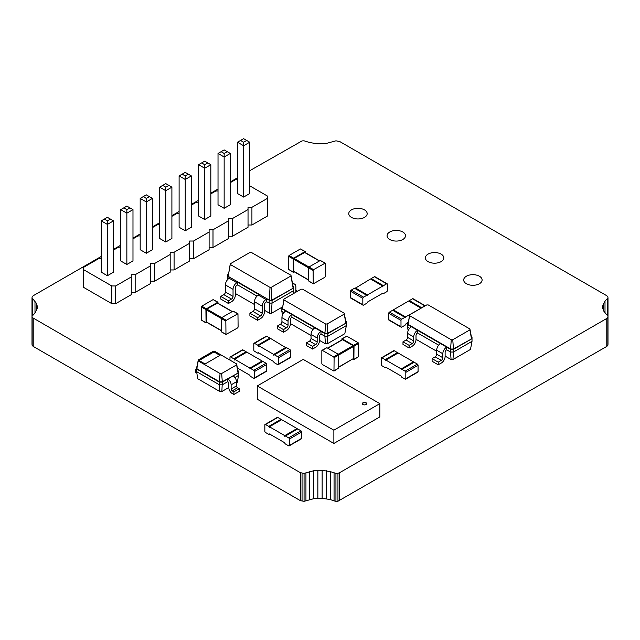 <?xml version="1.0" encoding="UTF-8"?>
<svg xmlns="http://www.w3.org/2000/svg" width="640" height="640" viewBox="0 0 640 640"><rect width="100%" height="100%" fill="white"/><g stroke="black" fill="none" stroke-linecap="round" stroke-linejoin="round"><path stroke-width="0.96" d="M333.872 430.184L379.84 403.64L379.84 416.912L333.872 443.456L257.256 399.224L257.256 385.952L333.872 430.184L333.872 443.456M379.84 403.64L303.224 359.408L257.256 385.952M362.984 402.76A2.168 1.248 180 0 1 365.344 402.488A2.168 1.248 180 0 1 366.688 403.64A2.168 1.248 180 0 1 364.52 404.896A2.168 1.248 180 0 1 362.352 403.64A2.168 1.248 180 0 1 362.984 402.76M366.664 403.824A2.168 1.248 0 0 0 365.2 402.808A2.168 1.248 0 0 0 362.984 403.112A2.168 1.248 0 0 0 362.376 403.824M363.032 305.184A0.976 0.56 120 0 1 362.832 304.736L362.832 298.368A0.976 0.56 -60 0 1 363.52 297.168L366.744 295.312L354.48 288.24L351.264 290.096A0.976 0.56 -60 0 0 350.576 291.288L350.576 297.656A0.976 0.56 120 0 0 350.776 298.104L363.032 305.184A0.976 0.56 120 0 0 363.52 305.136L366.744 303.272A0.976 0.56 -60 0 0 367.432 302.08L382.752 293.232A0.976 0.56 120 0 0 382.952 293.68A0.976 0.56 120 0 0 383.44 293.632L386.664 291.776A0.976 0.56 -60 0 0 387.352 290.584L387.352 284.208A0.976 0.56 120 0 0 387.152 283.768A0.976 0.56 120 0 0 386.664 283.816L374.4 276.736L371.184 278.592A0.976 0.56 -60 0 0 370.696 279.104M386.664 283.816L383.44 285.672A0.976 0.56 -60 0 0 382.752 286.864L382.752 286.072L367.432 294.912L367.432 295.712A0.976 0.56 120 0 0 367.224 295.264A0.976 0.56 120 0 0 366.744 295.312M367.224 295.264L354.968 288.184A0.976 0.56 120 0 0 354.48 288.24M355.168 288.304L370.496 278.992L382.752 286.072M367.432 294.912L355.168 287.84M387.152 283.768L374.888 276.688A0.976 0.56 120 0 0 374.4 276.736M313.568 269.656L313.112 270.456L313.24 283.848L324.904 277.264L325.368 276.472L325.232 263.08L313.568 269.656L294.104 258.424L293.648 259.216L293.784 271.544L308.512 280.048M325.232 263.08L320.312 260.456L308.968 267L308.512 267.8L293.648 259.216M313.112 283.544L308.512 280.896L313.24 283.848M308.512 280.896L308.512 267.8L313.112 270.456M319.584 260.88L304.856 252.376L294.104 258.424M305.448 252.72L304.984 251.608L293.648 258.16L289.048 255.504L300.392 248.952L305.312 251.576M294.376 271.888L293.32 272.344L288.592 269.392L288.592 256.296L289.048 255.504M293.648 258.16L293.184 258.952L293.32 272.344M237.488 179.744L235.312 179.744L230.288 182.648M101.264 258.392L99.088 258.392L83.52 267.384L83.52 269.632L111.808 285.96L115.696 285.96L131.264 276.976L131.264 274.728L135.16 274.728L150.728 265.736L150.728 263.488L154.616 263.488L170.184 254.504L170.184 252.256L174.08 252.256L189.648 243.264L189.648 241.024L193.536 241.024L209.112 232.032L209.112 229.784L213 229.784L228.568 220.8L228.568 218.552L232.464 218.552L248.032 209.56L248.032 207.312L251.92 207.312L267.488 198.328L267.488 196.08L249.744 185.832M83.52 269.632L83.52 287.328L111.808 303.656L115.696 303.656L131.264 294.664L131.264 276.976M131.264 292.424L135.16 292.424L150.728 283.432L150.728 265.736M150.728 281.184L154.616 281.184L170.184 272.2L170.184 254.504M170.184 269.952L174.08 269.952L189.648 260.96L189.648 243.264M189.648 258.712L193.536 258.712L209.112 249.728L209.112 232.032M209.112 247.48L213 247.48L228.568 238.488L228.568 220.8M228.568 236.24L232.464 236.24L248.032 227.256L248.032 209.56M248.032 225.008L251.92 225.008L267.488 216.016L267.488 198.328M218.024 190.984L215.848 190.984L210.824 193.88M198.568 202.216L196.392 202.216L191.36 205.12M179.104 213.456L176.928 213.456L171.904 216.352M159.648 224.688L157.472 224.688L152.44 227.592M140.184 235.928L138.008 235.928L132.984 238.824M120.72 247.16L118.544 247.16L113.52 250.064M126.856 264.48L126.856 213.168L120.72 209.632L120.72 260.944L126.856 264.48L132.984 260.944L132.984 209.632L126.856 206.088L123.784 207.864L126.856 209.632L129.92 207.864M146.312 253.248L146.312 201.936L140.184 198.392L140.184 249.704L146.312 253.248L152.44 249.704L152.44 198.392L146.312 194.856L143.248 196.624L146.312 198.392L149.376 196.624M185.232 230.776L185.232 179.464L179.104 175.92L179.104 227.24L185.232 230.776L191.36 227.24L191.36 175.92L188.296 174.152L185.232 175.92L185.232 179.464L191.36 175.92M165.776 242.008L165.776 190.696L159.648 187.16L159.648 238.472L165.776 242.008L171.904 238.472L171.904 187.16L168.84 185.392L165.776 187.16L165.776 190.696L171.904 187.16M224.152 208.304L224.152 156.992L218.024 153.456L218.024 204.768L224.152 208.304L230.288 204.768L230.288 153.456L224.152 149.912L221.088 151.68L224.152 153.456L227.224 151.68M210.824 164.688L210.824 216L204.696 219.536L198.568 216L198.568 164.688L204.696 168.224L210.824 164.688L207.76 162.92L204.696 164.688L201.632 162.92L204.696 161.152L207.76 162.92M243.616 197.072L243.616 145.76L237.488 142.216L237.488 193.528L243.616 197.072L249.744 193.528L249.744 142.216L243.616 138.68L240.552 140.448L243.616 142.216L246.68 140.448M113.52 220.864L113.52 272.176L107.392 275.72L101.264 272.176L101.264 220.864L107.392 224.408L113.52 220.864L110.456 219.096L107.392 220.864L104.328 219.096L107.392 217.328L110.456 219.096M251.92 225.008L251.92 207.312M232.464 236.24L232.464 218.552M213 247.48L213 229.784M193.536 258.712L193.536 241.024M174.08 269.952L174.08 252.256M154.616 281.184L154.616 263.488M135.16 292.424L135.16 274.728M115.696 303.656L115.696 285.96M111.808 303.656L111.808 285.96M126.856 209.632L126.856 213.168L132.984 209.632M146.312 198.392L146.312 201.936L152.44 198.392M224.152 153.456L224.152 156.992L230.288 153.456M204.696 219.536L204.696 164.688M243.616 142.216L243.616 145.76L249.744 142.216M107.392 275.72L107.392 220.864M120.72 209.632L123.784 207.864M140.184 198.392L143.248 196.624M179.104 175.92L185.232 172.384L188.296 174.152M182.168 174.152L185.232 175.92M159.648 187.16L165.776 183.624L168.84 185.392M162.712 185.392L165.776 187.16M218.024 153.456L221.088 151.68M198.568 164.688L201.632 162.92M237.488 142.216L240.552 140.448M101.264 220.864L104.328 219.096M281.848 307.32L271.344 313.384L272.04 303.096L269.128 303.096L266.752 301.728L266.752 299.072L269.32 300.112L228.176 276.36L230.28 263.8L250.104 252.36L251.232 252.36L290.976 275.304L290.976 275.952L271.152 287.4L270.024 287.4L230.28 264.456L230.28 263.8M293.04 293.84L293.648 290.624L272.04 303.096L272.04 300.448L269.128 300.448L269.832 313.384L264.456 310.288M254.496 304.536L235.344 293.48M271.344 313.384L269.832 313.384M293.648 290.624L293.648 287.968L272.04 300.448L269.32 300.112L270.024 287.4M227.68 279.536L227.6 274.792L228.272 274.4M257.024 296.112L237.64 284.92L236.872 285.36A2.168 1.248 120 0 0 235.344 288.016L235.344 295.096A5.416 3.128 -60 0 1 231.512 301.728L228.448 303.496L228.448 300.84L231.512 299.072A2.168 1.248 120 0 0 233.04 296.416L233.04 289.344A5.416 3.128 -60 0 1 236.872 282.704L237.64 282.264L237.64 284.92M292.976 285.904L293.648 286.288L293.648 287.968L271.848 300.112L271.152 287.4M228.448 303.496L220.784 299.072L220.784 296.416L223.848 294.648A2.168 1.248 120 0 0 225.384 292L225.384 284.92A5.416 3.128 -60 0 1 229.216 278.28L229.976 277.84L227.6 276.472L228.176 276.36L230.28 264.456M266.752 301.728L265.992 302.168A2.168 1.248 120 0 0 264.456 304.824L264.456 311.904A5.416 3.128 -60 0 1 260.624 318.536L257.56 320.304L257.56 317.656L260.624 315.88A2.168 1.248 120 0 0 262.16 313.232L262.16 306.152A5.416 3.128 -60 0 1 265.992 299.512L266.752 299.072M257.56 320.304L249.896 315.88L249.896 313.232L252.96 311.456A2.168 1.248 120 0 0 254.496 308.808L254.496 301.728A5.416 3.128 -60 0 1 258.328 295.096L259.096 294.648L237.64 282.264M293.648 286.288L293.072 286.4L293.072 287.856L290.976 275.952M227.6 274.792L228.176 274.896M293.568 291.032L293.568 293.528M295.872 292.2L295.872 286.688A5.416 3.128 120 0 0 294.744 284.208A5.416 3.128 120 0 0 292.656 284.176M293.072 286.4L290.976 275.304M257.56 317.656L249.896 313.232M228.448 300.84L220.784 296.416M295.872 290.224L297.584 291.216M289.152 445.888L301.416 438.816A0.976 0.56 60 0 0 301.616 438.368L301.616 432A0.976 0.56 -120 0 0 300.928 430.8L297.712 428.944L285.448 436.024L288.664 437.88A0.976 0.56 -120 0 1 289.36 439.072L289.36 445.448A0.976 0.56 60 0 1 289.152 445.888A0.976 0.56 60 0 1 288.664 445.84L285.448 443.984A0.976 0.56 -120 0 1 284.76 442.792L269.44 433.944A0.976 0.56 60 0 1 269.232 434.392A0.976 0.56 60 0 1 268.744 434.344L265.528 432.488A0.976 0.56 -120 0 1 264.84 431.288L264.84 424.92A0.976 0.56 60 0 1 265.04 424.472A0.976 0.56 60 0 1 265.528 424.52L268.744 426.384A0.976 0.56 -120 0 1 269.44 427.576L269.44 426.776L284.76 435.624L284.76 436.424A0.976 0.56 60 0 1 284.96 435.976A0.976 0.56 60 0 1 285.448 436.024M284.96 435.976L297.224 428.896A0.976 0.56 60 0 1 297.712 428.944M281.496 419.816A0.976 0.56 -120 0 0 281.008 419.304L277.784 417.448L265.528 424.52M265.04 424.472L277.304 417.4A0.976 0.56 60 0 1 277.784 417.448M297.016 429.016L297.016 428.544L281.696 419.704L269.44 426.776M297.016 428.544L284.76 435.624M226.304 320.304L225.84 321.104L225.976 334.496L237.64 327.912L238.104 327.12L237.968 313.728L226.304 320.304L206.84 309.072L206.384 309.864L206.512 322.2L221.248 330.696M237.968 313.728L233.04 311.104L221.704 317.648L221.248 318.448L206.384 309.864M225.84 334.192L221.376 331.84L225.976 334.496M221.248 331.544L221.248 318.448L225.84 321.104M232.312 311.528L217.584 303.024L206.84 309.072M218.176 303.368L217.72 302.256L206.384 308.808L201.784 306.152L213.12 299.608L218.048 302.224M207.112 322.536L206.056 322.992L201.328 320.04L201.328 306.944L201.784 306.152M206.384 308.808L205.92 309.6L206.056 322.992M452.96 359.544L453.472 352.024L472.016 341.32L470.48 349.424L452.96 359.544L451.072 359.544L445.12 356.104M436.688 351.24L416.008 339.296M408.168 330.696L407.504 327.16L407.504 322.824L408.168 322.44M451.072 359.544L450.56 352.024L446.648 349.768L446.648 347.112L407.504 324.512L408.072 324.4L409.608 314.832L426.744 304.936L428.248 304.936L469.904 328.984L469.904 329.856L452.768 339.744L451.264 339.744L409.608 315.696L409.608 314.832M472.016 341.32L472.016 338.664L453.472 349.368L453.472 352.024L450.56 352.024L450.56 349.368L446.648 347.112A5.416 3.128 -60 0 0 442.824 353.744L436.688 350.208A5.416 3.128 -60 0 1 440.52 343.576M409.576 328.36L407.504 327.16M438.688 345.168L417.536 332.96A2.168 1.248 120 0 0 416.008 335.608L416.008 339.592A5.416 3.128 -60 0 1 412.176 346.224L409.112 348L409.112 345.344L412.176 343.576A2.168 1.248 120 0 0 413.704 340.92L413.704 336.936A5.416 3.128 -60 0 1 417.536 330.304L417.536 332.96M407.504 322.824L408.072 322.936M471.344 336.6L472.016 336.984L472.016 338.664L453.28 349.04L450.752 349.04L408.072 324.4L409.608 315.696M452.768 339.744L453.472 349.368L450.56 349.368L451.264 339.744M446.648 349.768A2.168 1.248 120 0 0 445.12 352.424L445.12 356.4A5.416 3.128 -60 0 1 441.288 363.04L438.224 364.808L438.224 362.152L441.288 360.384A2.168 1.248 120 0 0 442.824 357.728L442.824 353.744M472.016 336.984L471.44 337.096L471.44 338.552L469.904 329.856M409.112 348L402.984 344.456L402.984 341.808L406.048 340.032A2.168 1.248 120 0 0 407.576 337.384L407.576 333.4A5.416 3.128 -60 0 1 411.408 326.768M438.224 364.808L432.096 361.264L432.096 358.616L435.16 356.84A2.168 1.248 120 0 0 436.688 354.192L436.688 350.208M471.44 337.096L469.904 328.984M438.224 362.152L432.096 358.616M409.112 345.344L402.984 341.808M385.208 359.672A0.976 0.56 -120 0 1 385.896 360.872L385.896 360.072L401.216 368.92L401.216 369.712A0.976 0.56 60 0 1 401.416 369.272A0.976 0.56 60 0 1 401.904 369.32L405.128 371.176A0.976 0.56 -120 0 1 405.816 372.368L405.816 378.736A0.976 0.56 60 0 1 405.616 379.184A0.976 0.56 60 0 1 405.128 379.136L401.904 377.28A0.976 0.56 -120 0 1 401.216 376.088L385.896 367.24A0.976 0.56 60 0 1 385.696 367.688A0.976 0.56 60 0 1 385.208 367.64L381.984 365.776A0.976 0.56 -120 0 1 381.296 364.584L381.296 358.216A0.976 0.56 60 0 1 381.496 357.768A0.976 0.56 60 0 1 381.984 357.816L385.208 359.672L397.464 352.6L394.248 350.736A0.976 0.56 60 0 0 393.76 350.688L381.496 357.768M397.952 353.112A0.976 0.56 -120 0 0 397.464 352.6M385.896 360.072L398.152 352.992L413.48 361.84L413.48 362.312M401.416 369.272L413.68 362.192A0.976 0.56 60 0 1 414.168 362.24L417.384 364.096A0.976 0.56 -120 0 1 418.072 365.296L418.072 371.664A0.976 0.56 60 0 1 417.872 372.112L405.616 379.184M401.216 368.92L413.48 361.84M322.304 350.344L321.84 350.608L321.84 363.704L322.304 364.496L333.968 371.072L334.104 357.688L333.64 356.888L322.304 350.344L326.896 347.688L338.24 354.232L353.104 345.656L342.36 339.608L327.632 348.112M334.104 370.776L338.696 368.12L338.696 355.032L338.24 354.232L333.64 356.888M338.696 368.12L333.968 371.072M321.976 350.312L326.896 347.688M338.696 367.064L353.56 358.48L338.696 367.28M353.56 358.48L353.56 346.448L353.104 345.656M353.888 359.576L354.024 346.184L353.56 345.384L342.224 338.84L346.816 336.184L358.16 342.736L358.616 343.528L358.616 356.624L353.888 359.576L352.832 359.12M341.76 339.944L342.224 338.84M341.896 338.808L346.816 336.184M401.192 327.208A0.976 0.56 120 0 1 400.992 326.768L400.992 320.392A0.976 0.56 -60 0 1 401.68 319.2L404.896 317.344L392.64 310.264L389.416 312.12A0.976 0.56 -60 0 0 388.728 313.32L388.728 319.688A0.976 0.56 120 0 0 388.928 320.136L401.192 327.208A0.976 0.56 120 0 0 401.68 327.16L404.896 325.304A0.976 0.56 -60 0 0 405.584 324.112L407.504 323.008M420.912 308.304L405.584 316.944L405.584 317.744A0.976 0.56 120 0 0 405.384 317.296A0.976 0.56 120 0 0 404.896 317.344M405.384 317.296L393.128 310.216A0.976 0.56 120 0 0 392.64 310.264M421.136 308.176A0.976 0.56 -60 0 1 421.6 307.696L424.816 305.84L412.56 298.76L409.336 300.624A0.976 0.56 -60 0 0 408.848 301.136M412.56 298.76A0.976 0.56 120 0 1 413.048 298.712L425.28 305.784A0.976 0.56 120 0 0 424.816 305.84M393.328 310.336L393.328 309.864L408.648 301.016L420.912 308.096M405.584 316.944L393.328 309.864M229.976 360.112L229.976 357.376A0.976 0.56 60 0 1 230.184 356.928A0.976 0.56 60 0 1 230.672 356.976L233.888 358.832L246.144 351.76L242.928 349.896A0.976 0.56 60 0 0 242.44 349.848L230.184 356.928M237.384 368.016L249.896 375.248A0.976 0.56 -120 0 0 250.592 376.44L253.808 378.296A0.976 0.56 60 0 0 254.296 378.344A0.976 0.56 60 0 0 254.496 377.896L254.496 371.528A0.976 0.56 -120 0 0 253.808 370.336L250.592 368.48A0.976 0.56 60 0 0 250.104 368.432A0.976 0.56 60 0 0 249.896 368.872L249.896 368.08L234.576 359.232L234.576 360.032A0.976 0.56 -120 0 0 233.888 358.832M246.632 352.272A0.976 0.56 -120 0 0 246.144 351.76M234.576 359.232L246.832 352.152L262.16 361L262.16 361.472M250.104 368.432L262.36 361.352A0.976 0.56 60 0 1 262.848 361.4L266.064 363.256A0.976 0.56 -120 0 1 266.752 364.456L266.752 370.824A0.976 0.56 60 0 1 266.552 371.272L254.296 378.344M249.896 368.08L262.16 361M233.888 394.488L239.248 391.392L239.248 388.736L237.56 387.76A1.52 0.872 60 0 1 236.488 385.904L236.488 381.744A4.768 2.752 -120 0 0 233.12 375.912L227.76 379.008L227.76 381.656A1.52 0.872 60 0 1 228.832 383.52L228.832 387.672A4.768 2.752 -120 0 0 232.2 393.512L233.888 394.488L233.888 391.832L232.2 390.864A1.52 0.872 60 0 1 231.128 389L231.128 384.848A4.768 2.752 -120 0 0 227.76 379.008L222.32 382.144L221.664 373.504L220.056 373.504L198.216 360.896L198.216 359.96L213.16 351.336L214.776 351.336L236.616 363.944L236.616 364.872L221.664 373.504M234.904 377.528L238.56 375.424L237.184 382.68L236.488 383.08M228.832 387.504L221.856 391.528L222.32 382.144L219.408 382.144L220.056 373.504M227.76 381.656L222.32 384.8L219.408 384.8L219.408 382.144L196.264 368.784L196.264 367.104L196.936 366.72M238.56 375.424L238.56 372.768L233.12 375.912M239.248 388.736L233.888 391.832M221.856 391.528L219.864 391.528L197.64 378.696L196.264 368.784L196.84 368.68L198.216 359.96M219.864 391.528L219.408 384.8L196.264 371.44M237.888 370.704L238.56 371.088L238.56 372.768L222.128 381.816L219.6 381.816L196.84 368.68L198.216 360.896M238.56 371.088L237.984 371.2L237.984 372.656L236.616 364.872M237.984 371.2L236.616 363.944M205.072 363.968L198.944 360.424L213.968 351.752L220.096 355.288L205.072 363.968M196.264 367.104L196.84 367.216M196.552 372.928L195.576 372.368L195.576 369.72L196.264 370.112M199.096 360.512L213.968 351.928L219.944 355.376M195.576 369.72L196.264 369.32M327.304 343.792L327.816 336.272L346.36 325.568L344.824 333.68L327.304 343.792L325.416 343.792L319.464 340.36M311.04 335.488L290.352 323.552M282.52 314.952L281.848 311.416L281.848 307.08L282.52 306.696M325.416 343.792L324.904 336.272L321 334.016L321 331.368L281.848 308.76L282.424 308.648L283.96 299.08L301.096 289.192L302.6 289.192L344.248 313.24L344.248 314.104L327.112 324L325.608 324L283.96 299.952L283.96 299.08M346.36 325.568L346.36 322.912L327.816 333.624L327.816 336.272L324.904 336.272L324.904 333.624L321 331.368A5.416 3.128 -60 0 0 317.168 338L311.04 334.464A5.416 3.128 -60 0 1 314.872 327.824M283.928 312.616L281.848 311.416M313.04 329.424L291.888 317.208A2.168 1.248 120 0 0 290.352 319.864L290.352 323.848A5.416 3.128 -60 0 1 286.52 330.48L283.456 332.248L283.456 329.592L286.52 327.824A2.168 1.248 120 0 0 288.056 325.168L288.056 321.192A5.416 3.128 -60 0 1 291.888 314.552L291.888 317.208M281.848 307.08L282.424 307.192M345.688 320.848L346.36 321.232L346.36 322.912L327.624 333.288L325.096 333.288L282.424 308.648L283.96 299.952M327.112 324L327.816 333.624L324.904 333.624L325.608 324M321 334.016A2.168 1.248 120 0 0 319.464 336.672L319.464 340.656A5.416 3.128 -60 0 1 315.64 347.288L312.576 349.056L312.576 346.408L315.64 344.632A2.168 1.248 120 0 0 317.168 341.984L317.168 338M346.36 321.232L345.784 321.344L345.784 322.808L344.248 314.104M283.456 332.248L277.328 328.712L277.328 326.056L280.392 324.288A2.168 1.248 120 0 0 281.928 321.632L281.928 317.656A5.416 3.128 -60 0 1 285.76 311.016M312.576 349.056L306.44 345.52L306.44 342.864L309.504 341.096A2.168 1.248 120 0 0 311.04 338.44L311.04 334.464M345.784 321.344L344.248 313.24M312.576 346.408L306.44 342.864M283.456 329.592L277.328 326.056M257.712 345.168A0.976 0.56 -120 0 1 258.4 346.36L258.4 345.56L273.728 354.408L273.728 355.208A0.976 0.56 60 0 1 273.928 354.76A0.976 0.56 60 0 1 274.416 354.808L277.632 356.664A0.976 0.56 -120 0 1 278.328 357.864L278.328 364.232A0.976 0.56 60 0 1 278.12 364.68A0.976 0.56 60 0 1 277.632 364.632L274.416 362.768A0.976 0.56 -120 0 1 273.728 361.576L258.4 352.728A0.976 0.56 60 0 1 258.2 353.176A0.976 0.56 60 0 1 257.712 353.128L254.496 351.272A0.976 0.56 -120 0 1 253.808 350.072L253.808 343.704A0.976 0.56 60 0 1 254.008 343.256A0.976 0.56 60 0 1 254.496 343.312L257.712 345.168L269.976 338.088L266.752 336.232A0.976 0.56 60 0 0 266.264 336.184L254.008 343.256M270.464 338.6A0.976 0.56 -120 0 0 269.976 338.088M258.4 345.56L270.664 338.488L285.984 347.8M273.928 354.76L286.184 347.68A0.976 0.56 60 0 1 286.672 347.728L289.896 349.592A0.976 0.56 -120 0 1 290.584 350.784L290.584 357.152A0.976 0.56 60 0 1 290.384 357.6L278.12 364.68M273.728 354.408L285.984 347.336M249.744 170.712L302.048 140.904L304.064 140.816L309.616 142.536L317.856 143.856L326.368 143.416L335.936 140.816L339.68 141.512L606.784 295.728L607.84 296.72L608 297.888L605.008 301.096L602.728 305.848L603.496 310.768L608 316.288L608 344.248L607.84 345.408L606.784 346.408L337.952 501.232L337.952 473.272L335.936 473.368L330.384 471.64L322.144 470.32L313.632 470.76L304.064 473.368L300.32 472.664L32.16 317.456L32 316.288L34.992 313.08L37.272 308.328L36.504 303.416L32 297.888L32.16 296.72L33.216 295.728L101.264 256.44M337.952 501.232L335.936 501.32L335.936 473.368M339.68 500.616L339.68 472.664L337.952 473.272M335.936 501.32L334.064 500.872L334.064 472.912M334.064 500.872L330.384 499.592L322.144 498.28L313.632 498.72L304.064 501.32L300.32 500.616L33.216 346.408L32.16 345.408L32 344.248L32 316.288M32 325.848L32 297.888M608 325.848L608 297.888M113.52 249.36L120.72 245.2M132.984 238.128L140.184 233.968M152.44 226.888L159.648 222.728M171.904 215.656L179.104 211.496M191.36 204.416L198.568 200.264M210.824 193.184L218.024 189.024M230.288 181.944L237.488 177.792M608 316.288L607.84 317.456L606.784 318.456L339.68 472.664M351.456 217.392A9.208 5.32 0 0 0 361.496 218.544A9.208 5.32 0 0 0 367.176 213.632A9.208 5.32 0 0 0 357.968 208.32A9.208 5.32 0 0 0 348.76 213.632A9.208 5.32 0 0 0 351.456 217.392M389.768 239.512A9.208 5.32 0 0 0 399.8 240.664A9.208 5.32 0 0 0 405.488 235.752A9.208 5.32 0 0 0 396.28 230.432A9.208 5.32 0 0 0 387.072 235.752A9.208 5.32 0 0 0 389.768 239.512M428.072 261.632A9.208 5.32 0 0 0 438.112 262.784A9.208 5.32 0 0 0 443.8 257.872A9.208 5.32 0 0 0 434.584 252.552A9.208 5.32 0 0 0 425.376 257.872A9.208 5.32 0 0 0 428.072 261.632M466.384 283.744A9.208 5.32 0 0 0 476.416 284.896A9.208 5.32 0 0 0 482.104 279.984A9.208 5.32 0 0 0 472.896 274.672A9.208 5.32 0 0 0 463.688 279.984A9.208 5.32 0 0 0 466.384 283.744M606.784 346.408L606.784 318.456M330.384 499.592L330.384 471.64M607.84 345.408L607.84 317.456M326.368 498.72L326.368 470.76M322.144 498.28L322.144 470.32M317.856 498.28L317.856 470.32M313.632 498.72L313.632 470.76M309.616 499.592L309.616 471.64M305.936 500.872L305.936 472.912M602.728 308.328L602.728 305.848M304.064 501.32L304.064 473.368M603.496 310.768L603.496 303.416M302.048 501.232L302.048 473.272M605.008 313.08L605.008 301.096M300.32 500.616L300.32 472.664M607.224 315.208L607.224 298.968M33.216 346.408L33.216 318.456M32.16 345.408L32.16 317.456M37.272 308.328L37.272 305.848M36.504 310.768L36.504 303.416M34.992 313.08L34.992 301.096M32.784 315.208L32.784 298.968M362.832 304.736L350.576 297.656M362.832 298.368L350.576 291.288M363.52 297.168L351.264 290.096M383.44 285.672L371.184 278.592M324.904 263.112L320.312 260.456M308.512 279.832L293.648 271.248M319.392 260.984L304.528 252.408M304.984 251.608L300.392 248.952M293.184 272.048L288.592 269.392M293.184 258.952L288.592 256.296M265.992 299.512L258.328 295.096M262.16 306.152L254.496 301.728M262.16 313.232L254.496 308.808M260.624 315.88L252.96 311.456M236.872 282.704L229.216 278.28M233.04 289.344L225.384 284.92M233.04 296.416L225.384 292M231.512 299.072L223.848 294.648M301.616 438.368L289.36 445.448M301.616 432L289.36 439.072M300.928 430.8L288.664 437.88M281.008 419.304L268.744 426.384M237.64 313.76L233.04 311.104M221.248 330.48L206.384 321.896M232.128 311.64L217.264 303.056M217.72 302.256L213.12 299.608M205.92 322.696L201.328 320.04M205.92 309.6L201.328 306.944M442.824 357.728L436.688 354.192M441.288 360.384L435.16 356.84M413.704 336.936L407.576 333.4M413.704 340.92L407.576 337.384M412.176 343.576L406.048 340.032M381.984 357.816L394.248 350.736M405.816 378.736L418.072 371.664M405.816 372.368L418.072 365.296M405.128 371.176L417.384 364.096M401.904 369.32L414.168 362.24M334.104 357.688L353.56 346.448M327.816 348.216L342.68 339.64M354.024 359.28L358.616 356.624M354.024 346.184L358.616 343.528M353.56 345.384L358.16 342.736M400.992 326.768L388.728 319.688M400.992 320.392L388.728 313.32M401.68 319.2L389.416 312.12M421.6 307.696L409.336 300.624M230.672 356.976L242.928 349.896M254.496 377.896L266.752 370.824M254.496 371.528L266.752 364.456M253.808 370.336L266.064 363.256M250.592 368.48L262.848 361.4M236.488 381.744L231.128 384.848M236.488 385.904L231.128 389M237.56 387.76L232.2 390.864M317.168 341.984L311.04 338.44M315.64 344.632L309.504 341.096M288.056 321.192L281.928 317.656M288.056 325.168L281.928 321.632M286.52 327.824L280.392 324.288M254.496 343.312L266.752 336.232M278.328 364.232L290.584 357.152M278.328 357.864L290.584 350.784M277.632 356.664L289.896 349.592M274.416 354.808L286.672 347.728M382.952 293.68L382.464 293.4M294.744 284.208L292.4 282.856M269.72 434.112L269.232 434.392M385.696 367.688L386.184 367.4M258.2 353.176L258.688 352.896"/></g></svg>
